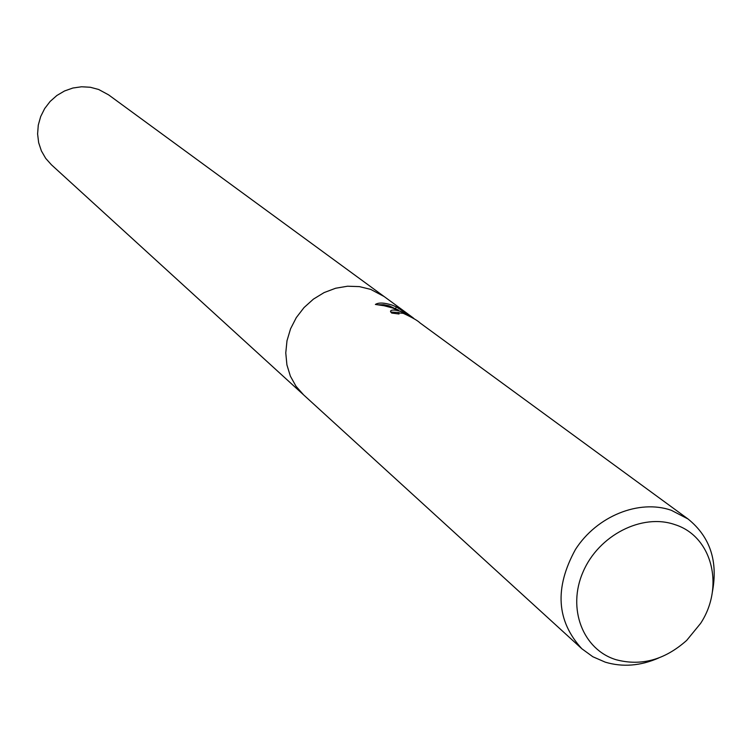 <?xml version="1.0" encoding="UTF-8"?>
<svg xmlns="http://www.w3.org/2000/svg" width="752" height="752" viewBox="0 0 752 752"><rect width="100%" height="100%" fill="white"/><g stroke="black" fill="none" stroke-linecap="round" stroke-linejoin="round"><path stroke-width="1.13" d="M658.705 657.972C640.478 665.934 622.675 667.334 605.304 662.174L592.811 656.731L581.869 648.769C556.471 621.077 554.327 587.97 575.449 549.477C596.815 516.069 639.04 499.027 671.339 510.298L688.052 518.993L419.973 322.899C417.83 320.681 412.275 317.494 403.298 313.34L398.334 312.879L399.03 314.007L391.66 313.048L390.485 311.29C391.125 309.617 394.499 309.636 400.609 311.366L408.853 315.191L392.732 308.01L384.131 305.754L375.398 304.457C378.594 302.398 384.159 302.614 392.093 305.105L396.276 306.863L413.365 318.011L405.262 312.071L410.714 316.056M688.052 518.993C710.179 536.872 718.254 561.377 712.285 592.482M384.075 296.495L370.698 289.388L359.39 286.615L347.537 286.221L335.618 288.242L324.093 292.594L313.424 299.127L304.034 307.568L296.307 317.598L290.554 328.803L286.991 340.741L285.769 352.923L286.916 364.889L290.375 376.15L296.015 386.274L303.592 394.866L296.015 386.274L290.375 376.15L286.916 364.889L285.769 352.923L286.991 340.741L290.554 328.803L296.307 317.598L304.034 307.568L313.415 299.127L324.093 292.594L335.618 288.242L347.537 286.221L359.39 286.615L370.698 289.388L384.075 296.495L407.922 313.951M413.318 318.134L414.596 319.092M674.873 524.614C712.172 536.185 724.815 586.682 700.601 623.399L686.689 640.394C664.721 659.927 641.174 666.366 616.067 659.711C582.885 649.672 566.989 608.556 583.026 571.999C598.564 535.283 642.039 513.052 674.873 524.614M399.096 312.597L390.645 312.014M398.504 310.106L388.878 305.763L383.755 304.729L378.397 304.786M395.655 308.358L396.276 306.863M303.291 394.584L51.399 164.754L45.693 158.362L41.388 150.898L38.653 142.654L37.6 133.959L38.277 125.142L40.674 116.569L44.678 108.561L50.14 101.445L56.851 95.504L64.531 90.973L72.888 88.022L81.583 86.771L90.278 87.26L98.625 89.469L108.589 94.855L383.746 296.26M398.269 313.029L397.949 313.8M303.592 394.866L581.869 648.769"/></g></svg>
